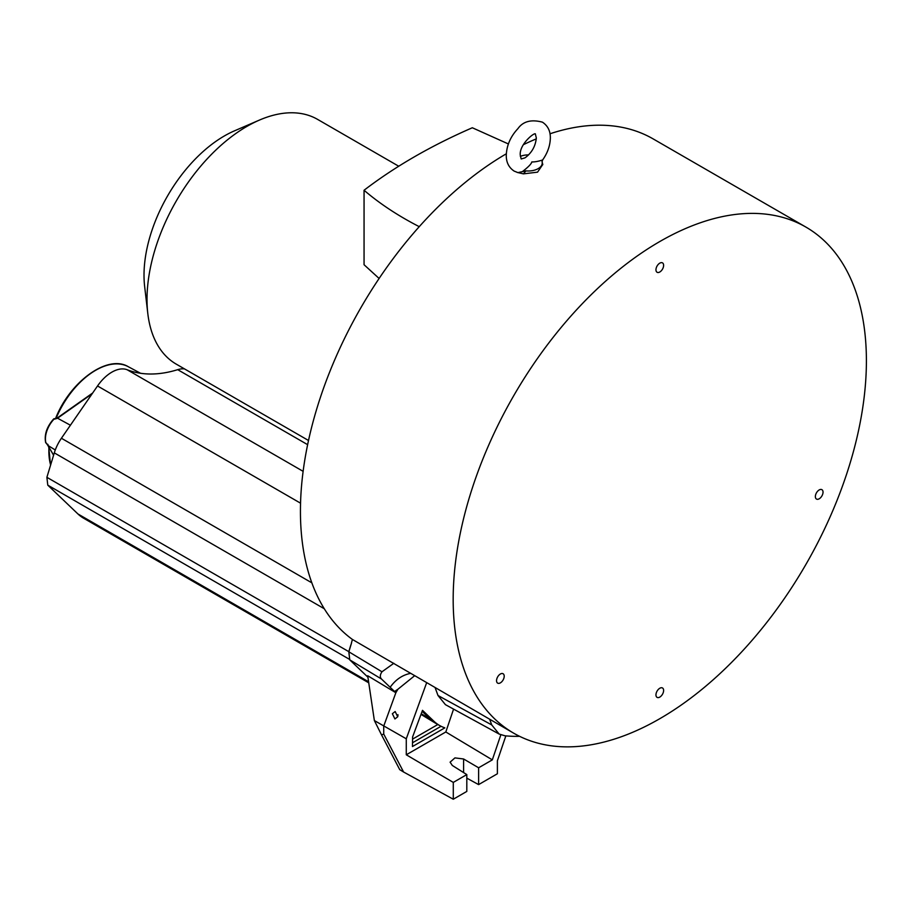 <?xml version="1.0" encoding="UTF-8"?>
<svg xmlns="http://www.w3.org/2000/svg" width="912" height="912" viewBox="0 0 912 912"><rect width="100%" height="100%" fill="white"/><g stroke="black" fill="none" stroke-linecap="round" stroke-linejoin="round"><path stroke-width="1.37" d="M53.614 455.134L46.512 443.232M53.785 418.996A1.06 0.821 89.9 0 1 54.674 418.779L55.94 418.779M57.137 418.198L54.823 418.859A1.06 0.627 118.5 0 0 54.207 419.189L57.376 418.323L54.674 418.779A1.06 0.627 -61.5 0 0 54.059 419.098L53.603 419.326M57.376 418.323L92.112 393.813M47.937 444.383L48.028 445.364L47.937 444.383M184.486 368.893A33.676 19.437 120 0 0 177.703 369.668A171.376 98.941 -60 0 1 127.156 369.748A33.676 19.437 120 0 0 97.527 385.97L61.412 438.25A31.555 18.217 120 0 0 54.298 452.865L46.888 477.318L47.777 485.15L77.93 513.958A87.347 50.434 120 0 0 83.585 518.198L368.756 682.837M394.565 691.501L395.854 692.732L397.906 689.244L394.565 691.501L381.512 679.03L349.752 659.855L367.912 677.206L349.775 659.866L348.851 651.795L351.508 643.074M805.889 227.077A292.193 168.697 -60 0 1 866.4 360.844A292.193 168.697 -60 0 1 738.857 654.896A292.193 168.697 -60 0 1 513.695 733.18A292.193 168.697 -60 0 1 453.173 599.412A292.193 168.697 -60 0 1 580.716 305.36A292.193 168.697 -60 0 1 805.889 227.077L653.14 138.898A292.193 168.697 120 0 0 549.993 133.779M536.29 138.886A292.193 168.697 120 0 0 523.374 144.689M506.308 153.797A292.193 168.697 120 0 0 300.436 511.233A292.193 168.697 120 0 0 352.42 639.46L351.394 643.12M513.695 733.18L352.42 639.46M663.617 265.369A5.415 3.124 120 0 0 662.5 262.884A5.415 3.124 120 0 0 658.327 264.332A5.415 3.124 120 0 0 655.956 269.792A5.415 3.124 120 0 0 657.085 272.266A5.415 3.124 120 0 0 661.257 270.818A5.415 3.124 120 0 0 663.617 265.369M504.211 676.225A5.415 3.124 120 0 0 503.082 673.74A5.415 3.124 120 0 0 498.91 675.199A5.415 3.124 120 0 0 496.55 680.648A5.415 3.124 120 0 0 497.667 683.134A5.415 3.124 120 0 0 501.839 681.674A5.415 3.124 120 0 0 504.211 676.225M823.034 492.149A5.415 3.124 120 0 0 821.906 489.676A5.415 3.124 120 0 0 817.733 491.123A5.415 3.124 120 0 0 815.362 496.584A5.415 3.124 120 0 0 816.491 499.058A5.415 3.124 120 0 0 820.663 497.61A5.415 3.124 120 0 0 823.034 492.149M663.617 690.464A5.415 3.124 120 0 0 662.5 687.979A5.415 3.124 120 0 0 658.327 689.438A5.415 3.124 120 0 0 655.956 694.887A5.415 3.124 120 0 0 657.085 697.372A5.415 3.124 120 0 0 661.257 695.913A5.415 3.124 120 0 0 663.617 690.464M542.765 164.525L537.544 172.163L523.408 173.861L517.184 172.414M528.595 154.903A13.931 8.037 0 0 0 520.342 156.351M522.211 171.752C528.287 167.078 531.479 163.807 531.799 161.937C534.774 162.017 538.376 161.367 542.617 159.976L542.07 161.755L542.594 159.999C547.588 152.965 550.164 145.624 550.346 137.963C550.426 130.986 547.793 125.719 542.435 122.162C531.24 119.198 523.078 121.353 517.936 128.615C510.549 136.504 506.662 145.407 506.274 155.314C506.194 162.29 508.828 167.557 514.174 171.114L517.913 172.607L525.973 170.875A13.931 8.037 0 0 0 538.16 168.64A13.931 8.037 0 0 0 542.093 161.812A13.931 8.037 0 0 0 542.036 161.606M525.973 170.875L523.408 173.861M524.81 157.913L521.185 158.973L520.296 155.314C518.882 144.062 536.028 130.918 535.424 134.303L536.324 137.963C535.538 146 531.97 152.486 525.62 157.4L524.81 157.913M421.253 713.72L430.567 719.363A88.931 51.346 120 0 0 435.776 723.353A88.931 51.346 120 0 0 436.871 723.991L440.108 725.77A88.852 51.3 -60 0 1 433.804 721.141L422.507 710.345L412.589 736.964L412.463 746.54L444.839 727.856A88.852 51.3 -60 0 1 440.108 725.77M453.572 709.114L445.808 731.971L406.273 754.794L406.273 738.788L426.599 682.894M435.195 687.853L438.011 695.514L445.409 704.634M374.365 720.56L367.696 675.746L395.854 692.732L383.724 726.1L383.724 734.057L381.547 734.912L374.365 720.56L406.273 738.788M406.273 754.794L453.287 782.405L466.807 774.596L452.329 765.476L450.095 762.17L454.94 757.895L463.592 758.978L478.618 767.779L492.32 759.867L500.825 734.844M383.724 734.057L403.594 772.019L453.287 799.231L453.287 782.405M381.547 734.912L399.741 769.66L403.594 772.019M397.906 689.244L414.447 675.872M392.365 713.72L395.158 711.531L397.712 716.764L394.919 718.964L392.365 713.72M410.731 673.352C402.602 674.857 395.74 679.497 390.142 687.283M433.804 721.141L430.567 719.363L422.153 711.314M397.906 716.057L397.951 714.677M437.84 724.516L412.566 739.119M412.509 742.767L441.077 726.271M466.807 778.141L478.618 784.605L497.393 773.752L497.393 760.756L505.841 735.893M466.807 774.596L466.807 791.422L453.287 799.231M478.618 784.605L478.618 767.779M519.623 736.326A309.191 178.513 -60 0 1 505.02 735.813L499.138 734.057L491.739 724.926L489.676 719.306M492.32 759.867L445.808 731.971M381.512 679.03C379.791 677.194 379.951 674.777 381.98 671.791L348.851 651.795M393.847 663.286L381.98 671.791M398.738 166.235L317.593 119.392A141.314 81.59 120 0 0 259.475 120.065A141.314 81.59 120 0 0 246.935 126.392A141.314 81.59 120 0 0 147.014 299.467A141.314 81.59 120 0 0 147.801 313.477A141.314 81.59 120 0 0 176.278 364.15L308.518 440.496M379.107 278.468L364.059 264.731L364.059 190.255C395.078 166.497 431.171 145.669 472.325 127.76L508.383 143.948M259.475 120.065L234.487 130.838A113.692 65.641 120 0 0 224.398 135.934A113.692 65.641 120 0 0 144.016 275.173A113.692 65.641 120 0 0 144.643 286.448L147.801 313.477M419.246 226.666A333.895 192.774 180 0 1 364.059 190.255M48.997 447.245A66.2 38.224 120 0 0 50.627 464.995M55.427 418.859C69.62 381.889 107.411 354.164 128.159 366.647A66.2 38.224 120 0 0 55.951 418.688M55.267 449.981L48.142 445.58A1.06 0.73 150.2 0 1 47.926 445.375L46.067 443.015A1.06 1.06 0 0 1 45.6 442.388A1.06 0.752 -15.1 0 0 45.885 442.753A19.517 11.275 120 0 1 46.865 430.931A19.517 11.275 120 0 1 54.059 419.098L54.207 419.189M54.823 418.859L55.712 418.859M92.659 393.015L57.205 418.027L70.406 425.22M45.6 442.115A1.06 0.752 -15.1 0 0 45.611 442.4C44.209 434.5 46.865 426.713 53.591 419.018A1.06 1.06 0 0 1 54.458 418.699M77.93 513.958L368.596 681.777M349.171 659.159L47.777 485.15M46.888 477.318L348.806 651.658M324.284 608.737L54.298 452.865M61.412 438.25L311.847 582.836M307.629 444.668L177.703 369.668M127.156 369.748L303.115 471.333M300.55 503.185L97.527 385.97M491.739 724.926L438.011 695.514M463.592 758.978L463.592 772.578M50.536 465.291L48.712 446.743M128.159 366.647L140.528 373.27M53.58 455.248L47.926 445.375M56.134 418.688L54.355 418.699M349.752 659.855L348.794 651.715L350.869 644.852M542.093 161.812L542.8 164.639M421.002 714.404L435.776 723.353M445.432 704.657L499.16 734.069"/></g></svg>
